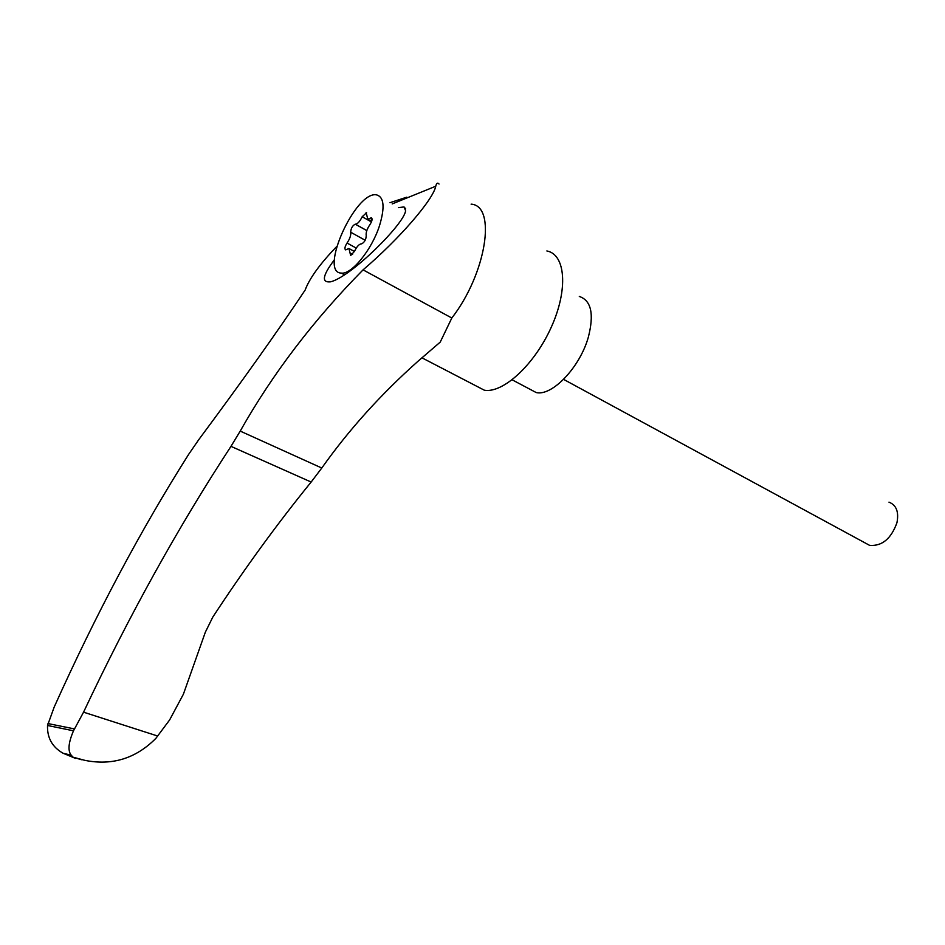 <?xml version="1.0" encoding="UTF-8"?>
<svg xmlns="http://www.w3.org/2000/svg" width="945" height="945" viewBox="0 0 945 945"><rect width="100%" height="100%" fill="white"/><g stroke="black" fill="none" stroke-linecap="round" stroke-linejoin="round"><path stroke-width="1.42" d="M75.541 758.422L63.031 753.224C52.247 747.058 47.085 737.821 47.533 725.488L73.497 730.804C68.418 742.675 67.65 750.814 71.229 755.209L73.025 757.169L84.802 760.335C112.136 765.84 135.82 758.528 155.854 738.388L169.627 719.936L183.389 694.209L205.36 632.146L212.838 617.014C244.613 568.559 277.393 523.565 311.153 482.044L321.784 468.023C348.752 429.928 380.847 394.313 418.056 361.191L440.228 342.102L451.816 318.016C486.356 273.601 496.822 205.656 471.106 204.144M336.692 246.527C319.989 263.879 309.476 278.385 305.152 290.044C277.098 332.108 241.672 381.934 198.863 439.519L188.705 454.273C140.64 530.18 95.799 614.451 54.184 707.084L47.533 725.488M392.175 203.931L435.751 186.236C433.247 199.584 399.475 238.837 363.069 269.857C313.457 320.154 272.503 373.901 240.219 431.097L321.784 468.023M73.497 730.804L83.55 712.176C129.122 615.502 178.274 526.897 230.982 446.359L240.219 431.097M334.435 259.757C322.481 275.515 321.217 282.862 330.632 281.811C351.115 276.85 404.543 223.622 405.594 210.688L404.023 206.943L398.554 207.616M406.834 197.162L390.002 202.679M474.331 385.017L484.407 390.238C503.189 393.427 534.693 364.486 551.419 326.875C568.382 289.324 565.547 254.347 546.86 250.957M379.5 225.713C371.81 249.834 351.457 274.771 341.334 273.093C318.63 272.822 355.344 190.937 376.417 194.847C384.048 196.855 385.087 207.144 379.5 225.713M371.645 221.413L367.806 219.24L371.35 217.728C372.649 218.708 372.176 221.012 369.92 224.638C366.991 228.973 365.762 232.647 366.235 235.671C366.01 239.652 364.463 242.392 361.592 243.869L361.333 243.834C359.065 244.117 356.797 246.61 354.517 251.287L350.666 255.516L350.028 252.953L352.579 254.347M355.249 224.178L366.802 230.615L355.249 224.178C352.461 225.631 350.938 228.3 350.689 232.21C351.115 235.175 349.898 238.778 347.051 243.03C344.819 246.633 344.358 248.913 345.634 249.882L348.941 248.488L350.028 252.953M366.589 212.708L362.195 216.736C359.903 221.425 357.647 223.918 355.426 224.201L355.308 224.178M366.105 212.436L367.806 219.24M579.309 296.458C591.251 300.463 594.251 314.059 588.322 337.247C579.876 367.428 552.034 396.404 536.217 392.565L528.952 388.714M888.973 502.149C896.38 505.079 899.038 511.942 896.935 522.75C891.123 538.792 882.016 546.328 869.601 545.359L865.1 542.914M83.55 712.176L157.626 736.013M435.751 186.236C436.519 183.106 437.618 182.373 439.047 184.051M363.069 269.857L451.816 318.016M47.982 723.575L74.596 728.938M370.062 218.283L372.106 219.441M347.051 243.03L356.241 248.086M350.689 232.21L365.183 240.266M362.195 216.736L371.432 221.945M230.982 446.359L311.153 482.044M71.229 755.209L63.031 753.224M421.895 357.801L484.407 390.238M405.665 208.762L404.023 206.943M344.571 274.83L341.334 273.093M536.217 392.565L512.178 379.831M869.601 545.359L563.598 379.382M354.422 251.488L349.804 248.96M366.814 230.568L355.426 224.201M81.471 759.733L73.025 757.169"/></g></svg>
